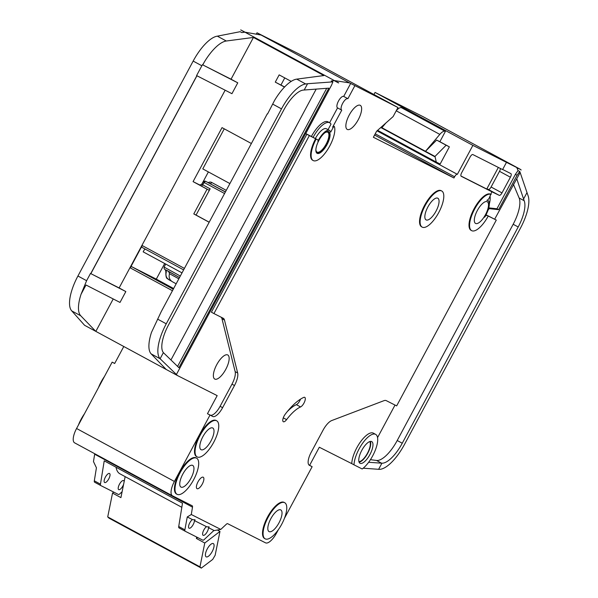 <?xml version="1.0" encoding="UTF-8"?>
<svg xmlns="http://www.w3.org/2000/svg" width="598" height="598" viewBox="0 0 598 598"><rect width="100%" height="100%" fill="white"/><g stroke="black" fill="none" stroke-linecap="round" stroke-linejoin="round"><path stroke-width="0.9" d="M207.244 548.957A7.527 2.796 -61.6 0 1 213.329 543.597A7.527 2.796 -61.6 0 1 212.238 551.483A7.527 2.796 -61.6 0 1 206.161 556.843A7.527 2.796 -61.6 0 1 207.244 548.957M199.964 566.837L107.722 516.919L109.075 518.182L201.317 568.1L199.964 566.837L204.77 543.006L196.391 538.469L196.675 537.041M107.722 516.919L112.536 493.088L120.923 497.626L125.154 476.643M181.829 507.313L119.899 473.795A41.075 15.256 -61.6 0 1 116.049 467.247M217.373 530.03L219.967 531.428L215.153 555.265L212.709 559.422L201.317 568.1M196.391 538.469L197.624 537.52M219.967 531.428L204.77 543.006M113.792 492.132L112.536 493.088M165.631 269.9L166.334 271.903C165.362 275.469 166.326 278.145 169.227 279.946L171.529 281.172M166.334 271.903L165.863 271.597C165.594 280.866 168.202 277.913 168.838 279.722L169.227 279.946M369.796 441.571A11.639 4.321 -61.6 0 1 367.486 453.172A11.639 4.321 -61.6 0 1 358.92 461.663M361.783 450.369A12.326 4.575 -61.6 0 1 371.732 441.593A12.326 4.575 -61.6 0 1 369.953 454.495A12.326 4.575 -61.6 0 1 359.996 463.271A12.326 4.575 -61.6 0 1 361.783 450.369M370.379 441.414A12.326 4.575 -61.6 0 1 367.718 453.284A12.326 4.575 -61.6 0 1 359.114 462.239M372.674 455.87A20.541 7.625 -61.6 0 1 362.186 468.974L354.016 464.848A20.541 7.625 -61.6 0 1 359.054 448.993A20.541 7.625 -61.6 0 1 375.641 434.372A20.541 7.625 -61.6 0 1 372.674 455.87M284.424 518.376L312.134 466.694L309.615 465.334L319.317 447.237L351.781 463.637A20.541 7.625 -61.6 0 1 356.819 447.782A20.541 7.625 -61.6 0 1 373.406 433.161L375.641 434.372M300.57 406.939A34.228 12.715 118.4 0 0 286.584 419.639A5.479 2.033 118.4 0 1 283.317 421.725A5.479 2.033 118.4 0 1 285.261 414.175A45.186 16.781 118.4 0 1 303.724 397.416A5.479 2.033 118.4 0 1 304.756 397.364A5.479 2.033 118.4 0 1 303.963 403.097A5.479 2.033 118.4 0 1 300.57 406.939L296.376 404.674A5.479 2.033 118.4 0 0 299.77 400.824A5.479 2.033 118.4 0 0 300.547 399.128M328.549 131.523A12.326 4.575 -61.6 0 1 326.501 144.245A12.326 4.575 -61.6 0 1 316.843 153.148M318.891 140.418A12.326 4.575 -61.6 0 1 328.84 131.65A12.326 4.575 -61.6 0 1 327.061 144.552A12.326 4.575 -61.6 0 1 317.104 153.32A12.326 4.575 -61.6 0 1 318.891 140.418M316.163 139.042L318.001 139.969A1.368 0.508 118.4 0 0 318.001 139.969A1.368 0.508 118.4 0 1 317.867 141.3A13.694 5.083 118.4 0 1 329.491 130.446A13.694 5.083 118.4 0 1 330.672 132.158L333.198 127.456A1.368 0.508 118.4 0 1 334.304 126.477A1.368 0.508 118.4 0 1 334.417 126.627A20.541 7.625 -61.6 0 1 329.782 145.927A20.541 7.625 -61.6 0 1 313.195 160.548A20.541 7.625 -61.6 0 1 316.163 139.042L315.602 138.743A20.541 7.625 -61.6 0 0 312.642 160.242L313.195 160.548M312.134 466.694L309.405 465.319A12.326 4.575 118.4 0 1 309.368 465.296A12.326 4.575 118.4 0 1 311.147 452.394L323.01 430.261A13.694 5.083 118.4 0 1 331.77 420.536L383.968 400.675A13.694 5.083 118.4 0 1 386.226 400.623L396.661 405.893L496.295 220.079L486.981 215.392A3.424 1.271 118.4 0 0 484.574 217.238A13.694 5.083 118.4 0 0 485.957 214.876A13.694 5.083 118.4 0 0 487.938 200.539A13.694 5.083 118.4 0 0 486.847 200.3A3.424 1.271 118.4 0 0 489.343 197.803L491.855 191.764L461.215 176.283A3.424 1.271 -61.6 0 1 461.2 176.275A3.424 1.271 -61.6 0 1 461.693 172.687L470.11 157.005A3.424 1.271 -61.6 0 1 472.861 154.561L502.597 169.585L506.476 162.35L472.883 145.374L457.358 174.332A3.424 1.271 -61.6 0 0 454.6 176.776L453.957 177.98L373.376 137.263L376.613 131.231L393.125 116.573L397.976 107.52L349.524 82.883L334.529 80.603L338.722 82.875A6.847 2.542 118.4 0 0 338.348 82.868L338.722 82.875M438.768 212.499A20.541 7.625 -61.6 0 1 422.181 227.12A20.541 7.625 -61.6 0 1 425.148 205.615A20.541 7.625 -61.6 0 1 441.735 190.994A20.541 7.625 -61.6 0 1 438.768 212.499M422.181 227.12L421.62 226.814A20.541 7.625 -61.6 0 1 424.587 205.316A20.541 7.625 -61.6 0 1 441.175 190.695L441.735 190.994M213.718 442.288A20.541 7.625 -61.6 0 1 197.131 456.909A20.541 7.625 -61.6 0 1 200.098 435.411A20.541 7.625 -61.6 0 1 216.678 420.79A20.541 7.625 -61.6 0 1 213.718 442.288M197.131 456.909L196.57 456.61A20.541 7.625 -61.6 0 1 199.538 435.105A20.541 7.625 -61.6 0 1 216.125 420.484L216.678 420.79M193.662 479.693A20.541 7.625 -61.6 0 1 177.075 494.314A20.541 7.625 -61.6 0 1 180.043 472.816A20.541 7.625 -61.6 0 1 196.622 458.195A20.541 7.625 -61.6 0 1 193.662 479.693M177.075 494.314L176.515 494.015A20.541 7.625 -61.6 0 1 179.482 472.51A20.541 7.625 -61.6 0 1 196.069 457.889L196.622 458.195M281.733 524.199A20.541 7.625 -61.6 0 1 265.146 538.82A20.541 7.625 -61.6 0 1 268.113 517.315A20.541 7.625 -61.6 0 1 284.7 502.694A20.541 7.625 -61.6 0 1 281.733 524.199M265.146 538.82L264.585 538.514A20.541 7.625 -61.6 0 1 267.553 517.016A20.541 7.625 -61.6 0 1 284.14 502.395L284.7 502.694M98.461 387.683A20.541 7.625 -61.6 0 1 101.152 381.86A20.541 7.625 -61.6 0 1 104.523 376.381M78.405 425.088A20.541 7.625 -61.6 0 1 81.096 419.265A20.541 7.625 -61.6 0 1 84.468 413.786M173.599 288.58L157.139 280.043L173.353 289.028M124.115 481.801A5.135 1.906 118.4 0 0 123.599 480.598A5.135 1.906 118.4 0 0 119.451 484.253A5.135 1.906 118.4 0 0 118.71 489.627A5.135 1.906 118.4 0 0 122.852 485.972A5.135 1.906 118.4 0 0 123.614 484.298M108.784 478.863A5.135 1.906 118.4 0 0 109.524 473.489A5.135 1.906 118.4 0 0 105.375 477.144A5.135 1.906 118.4 0 0 104.635 482.519A5.135 1.906 118.4 0 0 108.784 478.863M270.834 518.69A12.326 4.575 -61.6 0 1 280.783 509.922A12.326 4.575 -61.6 0 1 279.004 522.824A12.326 4.575 -61.6 0 1 269.055 531.592A12.326 4.575 -61.6 0 1 270.834 518.69M182.764 474.192A12.326 4.575 -61.6 0 1 192.713 465.416A12.326 4.575 -61.6 0 1 190.934 478.318A12.326 4.575 -61.6 0 1 180.985 487.093A12.326 4.575 -61.6 0 1 182.764 474.192M208.807 527.847L209.128 526.89L206.766 526.816L194.731 520.738L195.053 519.774L192.691 519.699L187.256 516.956L191.3 514.519L220.782 529.417L214.234 530.59L208.53 527.698A5.135 1.906 -61.6 0 1 207.267 531.659A5.135 1.906 -61.6 0 1 203.118 535.315A5.135 1.906 -61.6 0 1 203.858 529.94A5.135 1.906 -61.6 0 1 206.474 526.666M194.731 520.738L194.455 520.581A5.135 1.906 -61.6 0 1 193.191 524.551A5.135 1.906 -61.6 0 1 189.05 528.206A5.135 1.906 -61.6 0 1 189.79 522.824A5.135 1.906 -61.6 0 1 192.399 519.557M427.869 206.99A12.326 4.575 -61.6 0 1 437.818 198.222A12.326 4.575 -61.6 0 1 436.039 211.124A12.326 4.575 -61.6 0 1 426.09 219.892A12.326 4.575 -61.6 0 1 427.869 206.99M216.723 364.72A13.694 5.083 -61.6 0 1 227.778 354.973A13.694 5.083 -61.6 0 1 225.797 369.31A13.694 5.083 -61.6 0 1 214.742 379.057A13.694 5.083 -61.6 0 1 216.723 364.72M202.819 436.787A12.326 4.575 -61.6 0 1 212.768 428.011A12.326 4.575 -61.6 0 1 210.989 440.913A12.326 4.575 -61.6 0 1 201.04 449.689A12.326 4.575 -61.6 0 1 202.819 436.787M349.21 115.085A13.694 5.083 -61.6 0 1 360.265 105.338A13.694 5.083 -61.6 0 1 358.284 119.667A13.694 5.083 -61.6 0 1 347.229 129.415A13.694 5.083 -61.6 0 1 349.21 115.085M324.864 132.793A11.295 4.193 -61.6 0 1 327.794 132.248A11.295 4.193 -61.6 0 1 326.157 144.073A11.295 4.193 -61.6 0 1 317.037 152.116A11.295 4.193 -61.6 0 1 315.894 149.365M477.331 210.518A12.326 4.575 -61.6 0 1 487.28 201.743A12.326 4.575 -61.6 0 1 485.501 214.645A12.326 4.575 -61.6 0 1 475.552 223.42A12.326 4.575 -61.6 0 1 477.331 210.518M197.983 481.861A6.503 2.414 -61.6 0 1 203.23 477.226A6.503 2.414 -61.6 0 1 202.296 484.036A6.503 2.414 -61.6 0 1 197.041 488.671A6.503 2.414 -61.6 0 1 197.983 481.861M368.637 462.276L381.905 463.203L378.639 469.303A34.228 12.715 118.4 0 0 404.51 444.381L520.462 228.13A34.228 12.715 118.4 0 0 527.929 195.299L520.155 172.523L494.673 219.197M395.016 405.063L377.562 437.609M520.155 172.523L519.714 171.469L517.068 175.274L498.627 209.674L489.127 208.642L488.05 210.19M496.295 220.079L486.002 214.787M309.615 465.334L308.979 465.012M378.639 469.303L363.188 468.204M513.405 184.266L519.139 197.998A27.381 10.166 -61.6 0 1 513.166 224.265L397.214 440.509A27.381 10.166 -61.6 0 1 376.508 460.453L370.431 459.683M172.478 281.785L176.156 283.803L172.478 281.785C169.526 279.969 168.531 277.27 169.488 273.69L168.748 271.671M145.299 249.157A3.424 3.177 -63.2 0 0 143.812 250.644L143.161 251.848L182.016 272.875M208.754 190.052L201.212 185.971A1.712 0.635 118.4 0 0 202.587 184.745L210.13 188.826A1.712 0.635 -61.6 0 1 208.754 190.052L207.058 189.192L193.789 213.927L209.165 222.247M207.058 189.192L193.079 181.628L222.03 127.628L251.377 143.513M141.965 247.348L183.616 269.892L141.973 247.355A1.712 0.635 -61.6 0 1 141.965 247.348A1.712 0.635 -61.6 0 1 142.212 245.554L130.244 267.882A1.712 0.635 -61.6 0 1 131.62 266.656L173.263 289.2M284.499 87.106L275.282 82.12L279.169 74.877L291.211 81.395M267.56 113.971L274.549 100.449A34.228 12.715 -61.6 0 1 296.728 79.13L323.877 75.557L253.44 37.442L231.052 79.198L237.765 82.823L231.942 93.684L196.936 75.759L90.851 273.652L90.485 273.458L86.605 280.701L81.051 294.261A34.228 12.715 118.4 0 0 80.73 315.766L95.762 331.337L177.382 375.514L217.171 395.622L207.469 413.719L212.709 416.455A12.326 4.575 118.4 0 0 222.62 407.664L220.101 406.304A12.326 4.575 118.4 0 1 210.197 415.094L207.469 413.719M225.147 90.208L119.129 287.937L125.834 291.57L120.011 302.431L86.015 285.007L81.051 294.261M113.224 298.948L95.837 331.374M191.3 514.519L192.489 507.156A3.424 1.271 -61.6 0 0 192.22 505.788L172.471 495.802A13.694 5.083 -61.6 0 1 172.426 495.779A13.694 5.083 -61.6 0 1 174.399 481.442L209.988 415.079M278.362 529.679L276.545 533.057A13.694 5.083 -61.6 0 1 265.534 542.835L227.629 523.676A3.424 1.271 -61.6 0 0 226.321 524.252L220.782 529.417M488.23 216.02A20.541 7.625 -61.6 0 1 471.643 230.641L471.082 230.342A20.541 7.625 -61.6 0 1 474.102 208.739A20.541 7.625 -61.6 0 1 490.562 194.178M333.856 126.328A1.368 0.508 118.4 0 0 333.744 126.178A1.368 0.508 118.4 0 0 332.638 127.15L341.75 110.167A6.503 2.414 118.4 0 1 341.727 110.152A6.503 2.414 118.4 0 1 342.676 103.312A6.503 2.414 118.4 0 1 347.894 98.7L354.846 85.731M222.62 407.664L234.491 385.523A13.694 5.083 118.4 0 0 237.668 372.988L224.489 320.087A13.694 5.083 118.4 0 0 223.286 318.286A13.694 5.083 118.4 0 0 223.233 318.263L213.935 313.561L309.36 135.589L315.602 138.743M213.949 530.448L204.165 539.59A3.424 1.271 -61.6 0 1 202.804 540.144L185.193 531.241A3.424 1.271 -61.6 0 1 185.178 531.233A3.424 1.271 -61.6 0 1 184.879 529.843L187.256 516.956M185.163 531.226L179.041 527.907A3.424 1.271 -61.6 0 1 179.026 527.907A3.424 1.271 -61.6 0 1 178.727 526.517L182.487 503.202L104.224 460.849L100.464 484.156A3.424 1.271 118.4 0 0 100.763 485.546L118.397 494.456A3.424 1.271 118.4 0 0 119.749 493.903L122.119 491.698M94.619 482.22L100.763 485.546A3.424 1.271 118.4 0 0 100.778 485.554L94.626 482.227A3.424 1.271 -61.6 0 1 94.619 482.22A3.424 1.271 -61.6 0 1 94.32 480.829L96.42 467.793L93.475 461.574L94.663 454.211L192.489 507.156M94.708 453.718A3.424 1.271 -61.6 0 1 94.663 454.211M172.381 495.757L74.645 442.856A13.694 5.083 -61.6 0 1 74.593 442.834A13.694 5.083 -61.6 0 1 76.574 428.497L112.155 362.134L114.711 363.427M397.976 107.52L300.151 54.575L257.02 32.785L256.407 33.922M373.937 94.514L375.058 92.428L472.883 145.374M519.714 171.469L518.04 170.565L516.889 167.806L520.895 169.63L423.07 116.685L375.058 92.428M498.343 167.44L486.757 189.035L460.961 176.006M257.02 32.785L261.214 35.05L245.083 32.195L240.717 29.9L244.717 32.195L241.809 32.576L240.164 31.694L217.351 36.164A34.228 12.715 -61.6 0 0 193.169 61.071L77.927 276.007A34.228 12.715 -61.6 0 0 71.782 310.93L84.58 325.29L95.762 331.337M123.786 346.504L114.674 363.494L112.155 362.134M351.781 463.637L354.016 464.848M520.895 169.63L506.476 162.35M521.082 170.071A6.847 2.542 118.4 0 0 520.574 169.473A6.847 2.542 118.4 0 0 520.552 169.458M260.078 34.482L349.524 82.883M213.935 313.561L211.415 312.201L306.849 134.229L305.713 133.653L331.569 85.125L176.41 374.505L160.107 358.733L163.381 352.633L178.929 367.71L328.825 88.153L303.111 90.096A27.381 10.166 118.4 0 0 283.766 110.025L168.516 324.953A27.381 10.166 118.4 0 0 163.381 352.633M309.36 135.589L306.849 134.229M234.491 385.523L231.972 384.163L220.101 406.304M231.972 384.163A13.694 5.083 118.4 0 0 235.156 371.627L221.97 318.727A13.694 5.083 118.4 0 0 221.17 317.224M177.382 375.514L176.41 374.505M331.569 85.125L332.884 81.874L307.574 83.72L304.233 89.947M193.169 61.071L201.847 65.773L202.423 64.719L237.765 82.823M201.847 65.773L196.593 75.572L197.938 76.267M119.129 287.937L90.851 273.652M166.199 369.459L151.167 353.889A34.228 12.715 -61.6 0 1 151.488 332.376L161.191 311.722L267.291 113.837M253.44 37.442L226.291 41.008A34.228 12.715 118.4 0 0 204.135 62.342L202.782 64.913M204.157 62.349L202.692 64.861M231.052 79.198L203.761 65.406M307.574 83.72L305.675 83.967A34.228 12.715 118.4 0 0 281.494 108.873L166.251 323.81A34.228 12.715 118.4 0 0 160.107 358.733L151.167 353.889M332.884 81.874L331.247 80.984L334.162 80.603L338.348 82.868M240.717 29.9L338.55 82.845M196.854 75.714L90.754 273.6M377.032 130.857L457.358 174.332M396.257 110.727A10.271 3.812 -61.6 0 1 401.579 107.76L445.368 131.455L439.866 141.711L449.367 146.854L440.15 164.046L436.293 162.095L434.993 156.452L446.153 145.224L449.367 146.854M374.58 135.021L453.957 177.98M381.068 127.269L425.484 151.309L439.807 134.393A10.271 3.812 -61.6 0 1 445.181 131.358L445.368 131.455M381.883 127.71L385.837 123.038M434.993 156.452L425.484 151.309L436.645 140.082L439.866 141.711M436.645 140.082L446.153 145.224M377.615 130.342L436.293 162.095M380.799 127.516L434.828 156.758M381.905 463.203A27.381 10.166 118.4 0 0 402.245 443.238L518.197 226.986A27.381 10.166 118.4 0 0 524.169 200.719L516.769 178.839M526.89 192.81L523.504 199.127M91.838 274.146L125.834 291.57M491.855 191.764L499.24 195.344L486.922 188.729M471.643 230.641A20.541 7.625 -61.6 0 1 474.663 209.046A20.541 7.625 -61.6 0 1 491.122 194.485M347.894 98.7L343.701 96.428A6.503 2.414 118.4 0 0 338.49 101.04A6.503 2.414 118.4 0 0 337.534 107.879L341.727 110.152L337.556 107.894L329.603 122.725M328.048 129.661L331 124.16A20.541 7.625 118.4 0 0 329.677 122.762A20.541 7.625 118.4 0 0 313.09 137.383L314.929 138.31A1.368 0.508 118.4 0 0 314.929 138.31L318.001 139.969L314.929 138.31M329.491 130.446L326.418 128.779A13.694 5.083 118.4 0 0 315.355 138.542M313.09 137.383L311.409 136.471A20.541 7.625 -61.6 0 1 327.996 121.85L329.677 122.762M305.735 133.608L311.409 136.471M343.701 96.428L350.652 83.458M516.889 167.806A6.847 2.542 118.4 0 0 516.403 167.216M498.627 209.674L496.945 208.769L515.394 174.369L518.04 170.565M488.768 207.872L496.945 208.769M489.127 208.642L488.633 208.373M489.321 204.015A20.541 7.625 118.4 0 0 490.091 196.406M517.068 175.274L515.394 174.369M502.656 169.466L510.886 173.629A3.424 1.271 -61.6 0 1 510.901 173.629A3.424 1.271 -61.6 0 1 510.408 177.217L501.991 192.9A3.424 1.271 -61.6 0 1 499.24 195.344M296.376 404.674A34.228 12.715 118.4 0 0 287.272 411.611M500.339 168.449A3.424 1.271 -61.6 0 1 499.502 171.32L491.093 187.002A3.424 1.271 -61.6 0 1 488.342 189.446M210.13 188.826L196.062 215.071L209.195 222.187M196.062 215.071L193.789 213.927M199.941 185.096L193.079 181.628M208.381 171.925L202.139 183.564M224.265 128.839L202.789 168.898L229.901 183.571M284.633 86.972L275.282 82.12M280.963 84.983L284.76 77.904M164.689 263.501L156.302 279.131L131.62 266.656M156.302 279.131L173.637 288.513M201.429 184.461L203.544 181.792L204.322 182.569L202.587 184.745L201.526 184.52M166.506 270.199L179.512 277.554L164.801 269.421L164.166 268.808L164.099 267.074L180.312 276.059M172.448 290.725L130.244 267.882M142.212 245.554L184.416 268.397M94.32 480.829L100.464 484.156M178.727 526.517L184.879 529.843M76.574 428.497L174.399 481.442M217.351 36.164L226.291 41.008M296.728 79.13L305.675 83.967M157.573 319.108L166.251 323.81M272.815 104.179L281.494 108.873M71.782 310.93L80.73 315.766M77.927 276.007L86.605 280.701M375.223 133.81L454.6 176.776M396.22 110.802L439.807 134.393M401.579 107.76L445.181 131.358M326.71 88.31L177.591 366.41M170.946 359.974L316.2 89.072M381.584 463.196L376.508 460.453M402.245 443.238L397.214 440.509M518.197 226.986L513.166 224.265M524.169 200.719L519.139 197.998M486.981 215.392L485.972 214.846M333.198 127.456L332.638 127.15M286.584 419.639L283.273 417.845M224.489 320.087L221.97 318.727M212.709 416.455L210.197 415.094M237.668 372.988L235.156 371.627M510.408 177.217L499.502 171.32M501.991 192.9L491.093 187.002M199.5 184.999L201.212 185.971M224.564 193.528L204.322 182.569A1.712 0.635 118.4 0 1 205.697 181.351L225.379 192.003M225.446 191.876L205.697 181.351A1.712 1.592 -63.2 0 0 205.66 181.329A1.712 1.712 0 0 0 203.544 181.792L203.671 181.822M226.268 190.351L211.61 182.42A3.424 3.177 -63.2 0 0 208.306 182.667M178.839 278.803L169.488 273.69M210.16 183.601A1.712 1.592 116.8 0 1 210.234 183.638A1.712 0.635 -61.6 0 0 211.61 182.42M487.938 200.539L487.273 200.181M164.099 267.074L165.713 264.054M179.026 527.907L185.178 531.233M74.593 442.834L172.426 495.779M334.304 126.477L333.744 126.178M165.295 269.691L165.863 271.597M199.538 185.021L201.436 184.453M210.197 183.623L205.66 181.329"/></g></svg>
